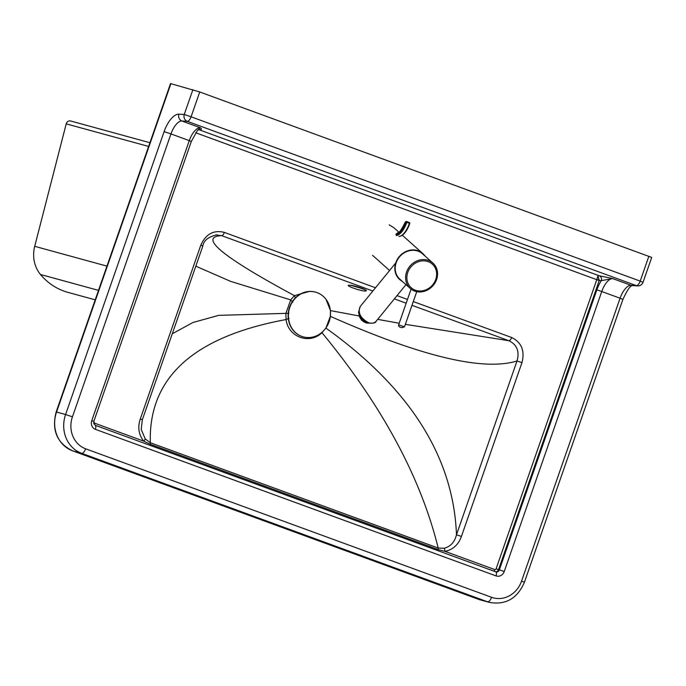 <?xml version="1.0" encoding="UTF-8"?>
<svg xmlns="http://www.w3.org/2000/svg" width="686" height="686" viewBox="0 0 686 686"><rect width="100%" height="100%" fill="white"/><g stroke="black" fill="none" stroke-linecap="round" stroke-linejoin="round"><path stroke-width="1.03" d="M648.853 256.272L640.201 281.106L643.048 282.272L651.7 257.43L199.729 91.967L170.522 83.572L56.158 411.969C51.51 430.139 56.955 443.087 72.502 450.796L478.416 599.29A3.867 1.672 -69.9 0 0 478.468 599.307L72.562 450.813A30.93 27.869 -74.7 0 1 56.535 412.046L56.158 411.969M363.743 289.038L351.138 285.419M366.135 290.89C368.468 290.238 355.288 285.59 350.177 285.273C341.688 284.57 363.451 292.21 366.135 290.89A1.544 1.509 -112.6 0 1 365.081 289.706M309.369 291.43L294.431 295.649L290.71 299.885L285.865 313.433L286.096 319.547C288.111 337.066 309.54 344.904 321.957 332.667L325.919 328.088L330.36 316.323L330.481 310.578L325.996 299.319M215.798 234.895L221.604 235.632L372.85 291.018M394.364 298.882L406.181 303.203M411.986 305.321L508.901 340.719A3.867 1.672 -70 0 0 511.627 337.486L413.289 301.583M289.072 318.244L286.096 319.547C193.624 336.594 148.373 377.652 150.337 442.736A3.867 1.672 110.1 0 1 150.294 444.288L438.157 549.597A3.867 1.672 -69.9 0 0 438.208 548.045L150.337 442.736L145.166 438.843L141.213 429.393M142.328 419.798L202.85 245.982L200.809 245.159L140.296 418.966L142.328 419.798L141.222 429.419M140.296 418.966C137.509 427.387 138.675 434.787 143.794 441.167A3.867 1.458 -42.7 0 0 145.166 438.843M295.426 297.827L294.431 295.649C222.358 256.838 198.083 236.833 221.604 235.632A3.867 1.672 -69.8 0 0 224.339 232.4C213.663 229.75 205.817 234.003 200.809 245.159M216.827 234.826L216.905 234.835C208.364 236.807 203.682 240.52 202.85 245.982M405.357 324.332L508.901 340.719C517.021 344.706 519.722 351.455 517.012 360.965L521.96 362.628C524.996 350.786 521.557 342.408 511.627 337.486M444.236 548.251A3.867 1.569 82.5 0 1 445.008 551.355C452.914 549.743 458.385 544.77 461.429 536.443L456.482 534.788C454.715 542 450.633 546.485 444.236 548.251L438.208 548.045C420.715 477.285 381.965 405.495 321.957 332.667L321.768 332.47M330.36 316.323L330.335 316.323C421.144 356.549 483.364 371.426 517.012 360.965L456.482 534.788C453.48 457.142 409.962 388.242 325.919 328.088L325.833 328.037M93.605 422.627A1.158 1.046 -74.7 0 0 94.068 422.97L143.794 441.167L150.294 444.288M438.157 549.597L445.008 551.355L494.735 569.552A1.929 0.832 -69.9 0 0 494.692 571.438M195.656 132.741L596.786 279.674L599.238 280.497L597.943 275.678L596.837 279.502L599.332 280.154M596.786 279.674L496.098 568.814L498.542 569.637L599.238 280.497L601.39 280.634A3.867 3.456 93.6 0 0 599.23 275.763L198.7 129.62M198.786 129.594L199.866 129.663C201.864 129.585 201.984 128.934 200.226 127.699L181.893 120.993A15.461 6.689 110.1 0 0 170.96 133.916L164.108 131.618L65.59 414.524L72.442 416.822L170.96 133.916L189.285 140.621L91.787 420.612A6.954 6.268 105.3 0 0 95.388 429.333L496.064 575.906A6.954 6.268 105.3 0 0 504.244 571.498L601.742 291.516L596.854 289.869A19.328 8.361 -69.9 0 1 601.39 280.634L612.684 278.585L599.23 275.763M199.866 129.663A3.867 3.456 93.6 0 0 199.18 129.491M199.051 129.483A3.867 3.456 93.6 0 0 198.991 129.474L197.397 130.52L191.325 141.453L189.285 140.621A15.461 6.689 -69.9 0 1 200.226 127.699L197.397 130.52M315.449 292.116A23.195 20.897 105.3 0 0 315.311 292.082A23.195 20.897 105.3 0 0 289.543 307.268A23.195 20.897 105.3 0 0 303.058 336.817A23.195 20.897 105.3 0 0 303.186 336.86M289.809 307.337A23.195 20.897 105.3 0 0 303.323 336.895A23.195 20.897 105.3 0 0 329.366 320.885A23.195 20.897 105.3 0 0 317.078 292.63A23.195 20.897 105.3 0 0 315.577 292.15A23.195 20.897 105.3 0 0 289.809 307.337M428.51 260.457A17.013 15.118 131.8 0 0 408.556 267.994A17.013 15.118 131.8 0 0 410.254 288.454A17.013 15.118 131.8 0 0 432.857 285.839A17.013 15.118 131.8 0 0 432.909 263.081A17.013 15.118 131.8 0 0 428.51 260.457M432.909 263.081L422.507 253.794A17.013 15.118 131.8 0 0 418.108 251.17A17.013 15.118 131.8 0 0 398.154 258.708A17.013 15.118 131.8 0 0 399.852 279.176L410.254 288.454M402.27 281.329A17.399 15.461 -48.2 0 1 399.595 279.459A17.399 15.461 -48.2 0 1 397.854 258.528A17.399 15.461 -48.2 0 1 418.271 250.819A17.399 15.461 -48.2 0 1 422.765 253.511A17.399 15.461 -48.2 0 1 424.926 255.955M398.849 232.16L393.73 227.589L389.176 224.845M368.373 322.609C360.364 318.132 357.629 312.782 360.176 306.565L358.735 311.633C357.329 312.842 364.172 323.132 367.679 322.977C372.978 323.526 375.774 322.977 376.057 321.34C374.29 323.312 371.726 323.732 368.373 322.609M406.215 221.552A0.772 0.686 86.1 0 0 406.035 221.535L406.035 221.535A0.772 0.686 86.1 0 0 405.426 222.067L405.795 222.041A0.772 0.686 -93.9 0 1 406.652 221.544L406.712 221.552A0.772 0.772 0 0 0 406.395 221.509L405.263 222.101C401.259 230.29 398.617 233.857 397.323 232.777M406.043 222.504L405.426 222.067L406.043 222.504M70.864 121.062A3.867 3.481 105.3 0 0 66.216 123.849L34.712 246.325A30.93 27.869 105.3 0 0 40.483 274.477A64.87 58.447 105.3 0 0 67.905 292.356L95.208 299.833M399.192 323.243L377.669 319.367M359.087 315.946L330.369 310.587M407.484 299.456L397.014 295.632M375.499 287.76L224.339 232.4M461.429 536.443L521.96 362.628M172.297 333.756L192.886 322.506L218.68 315.363L288.883 313.27M496.098 568.814A1.158 1.046 -74.7 0 1 494.735 569.552M292.836 302.217L290.71 299.885L230.565 281.354L195.819 266.177M637.603 285.89L632.243 285.556A5.411 4.836 -86.4 0 1 631.017 285.299L636.376 285.633A5.411 2.341 -69.9 0 0 640.201 281.106L191.085 116.809A5.411 2.341 110.1 0 1 187.252 121.328L636.376 285.633A5.411 4.836 93.6 0 0 637.603 285.89A5.411 5.411 0 0 0 643.048 282.272M192.886 89.677L184.234 114.511L191.085 116.809L199.729 91.967M178.875 114.176L184.234 114.511A5.411 4.836 93.6 0 0 187.252 121.328L181.893 120.993A5.411 4.836 -86.4 0 1 178.875 114.176A20.872 9.029 -69.9 0 0 164.108 131.618M632.381 285.548C630.28 285.625 627.133 290.238 622.922 299.379L620.075 298.221A15.461 6.689 -69.9 0 1 631.017 285.299L612.684 278.585A15.461 6.689 110.1 0 0 601.742 291.516L620.075 298.221L521.557 581.119A25.511 22.99 -74.7 0 1 491.57 597.3L85.656 448.807A25.511 22.99 -74.7 0 1 72.442 416.822M170.9 83.649L56.535 412.046L65.59 414.524A30.93 27.869 105.3 0 0 81.617 453.292A5.411 2.341 -69.9 0 0 85.656 448.807M72.502 450.796A3.867 1.672 110.1 0 0 72.562 450.813L81.617 453.292L487.523 601.785A30.93 27.869 105.3 0 0 489.521 602.428C505.753 605.189 517.39 598.475 524.404 582.285L521.557 581.119M491.57 597.3A5.411 2.341 110.1 0 1 487.523 601.785L478.468 599.307A30.93 27.869 -74.7 0 0 480.466 599.941L478.416 599.29A3.867 1.672 -69.9 0 1 478.356 599.264M91.787 420.612L93.819 421.436L191.325 141.453M95.388 429.333A3.867 1.672 -69.9 0 0 95.105 425.26A3.867 1.672 -69.9 0 0 95.045 425.243M496.064 575.906A3.867 1.672 -69.9 0 0 495.772 571.832A3.867 1.672 -69.9 0 0 495.721 571.815L95.157 425.277M504.244 571.498L499.357 569.86A3.096 2.787 -74.7 0 1 495.807 571.85M596.854 289.869L499.357 569.86L498.542 569.637A3.096 2.787 105.3 0 1 495.498 571.73M94.068 422.97A1.929 0.832 -69.9 0 0 93.853 423.965M428.218 261.658A15.847 14.089 -48.2 0 1 430.156 287.314A15.847 14.089 -48.2 0 1 406.909 278.816A15.847 14.089 -48.2 0 1 428.218 261.658M404.483 326.845L398.643 324.812C398.257 326.322 399.355 327.256 401.927 327.634L404.483 326.845L416.745 291.679M409.413 222.581A0.772 0.686 -93.9 0 1 409.731 223.43M395.882 234.578A14.303 6.183 110.1 0 0 405.795 222.041L406.781 222.341L406.712 221.552L409.328 222.513L409.722 223.482M406.764 221.587L409.328 222.513A0.772 0.772 0 0 1 409.799 223.482C407.064 231.191 403.531 235.547 399.209 236.541M396.337 235.547A15.075 6.517 -69.9 0 0 406.781 222.341L409.396 223.293A15.075 6.517 110.1 0 1 398.96 236.507M396.114 233.84A13.463 5.822 -69.9 0 0 405.426 222.067M368.099 323.115A7.735 5.239 -133.7 0 1 359.018 313.373M66.216 123.849L148.63 146.435M106.947 266.125L34.712 246.325M98.501 290.375L40.483 274.477M349.809 285.256L354.851 286.139L365.346 289.809M622.922 299.379L524.404 582.285M480.466 599.941L489.521 602.428M495.918 571.884L95.105 425.26L93.819 421.436M372.541 255.303L389.571 270.507M402.339 235.264L422.765 253.511M411.077 289.14L398.643 324.812M395.728 262.961L360.176 306.565M405.975 284.639L376.057 321.34M368.339 323.192L361.488 320.165L358.967 313.168M149.925 142.714L70.615 120.976"/></g></svg>
